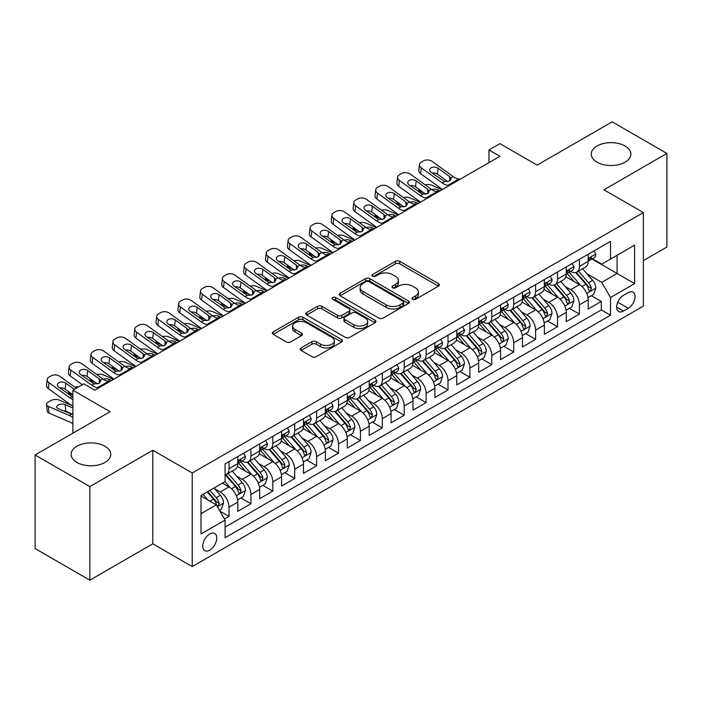 <?xml version="1.0" encoding="UTF-8"?>
<svg xmlns="http://www.w3.org/2000/svg" width="702" height="702" viewBox="0 0 702 702"><rect width="100%" height="100%" fill="white"/><g stroke="black" fill="none" stroke-linecap="round" stroke-linejoin="round"><path stroke-width="1.05" d="M412.6 299.324A2.132 1.228 0 0 0 415.61 299.324L438.452 286.135A3.036 1.755 0 0 0 439.338 284.898A3.036 1.755 0 0 0 438.452 283.652L399.754 261.32A3.036 1.755 0 0 0 395.454 261.32L372.613 274.5A2.132 1.228 0 0 0 371.99 275.368A2.132 1.228 0 0 0 372.613 276.237A2.132 1.228 0 0 0 375.623 276.237L378.58 274.535A9.731 5.616 0 0 1 392.339 274.535L395.559 276.395A9.731 5.616 0 0 1 398.411 280.37A9.731 5.616 0 0 1 395.559 284.336L392.611 286.047A2.132 1.228 0 0 0 391.988 286.916A2.132 1.228 0 0 0 392.611 287.785A2.132 1.228 0 0 0 395.621 287.785L398.569 286.074A9.731 5.616 0 0 1 412.328 286.074L415.558 287.934A9.731 5.616 0 0 1 418.401 291.909A9.731 5.616 0 0 1 415.558 295.884L412.6 297.587A2.132 1.228 0 0 0 411.977 298.455A2.132 1.228 0 0 0 412.6 299.324L412.6 297.587M104.958 446.27A19.823 11.443 0 0 0 83.362 443.787A19.823 11.443 0 0 0 71.121 454.361A19.823 11.443 0 0 0 76.93 462.451A19.823 11.443 0 0 0 98.526 464.935A19.823 11.443 0 0 0 110.767 454.361A19.823 11.443 0 0 0 104.958 446.27M625.07 145.981A19.823 11.443 0 0 0 603.474 143.506A19.823 11.443 0 0 0 591.233 154.08A19.823 11.443 0 0 0 597.042 162.171A19.823 11.443 0 0 0 618.637 164.645A19.823 11.443 0 0 0 630.879 154.08A19.823 11.443 0 0 0 625.07 145.981M209.749 550.14A9.907 5.721 120 0 0 216.225 541.4A9.907 5.721 120 0 0 214.707 533.459A9.907 5.721 120 0 0 209.749 533.95A9.907 5.721 120 0 0 203.273 542.69A9.907 5.721 120 0 0 204.791 550.631A9.907 5.721 120 0 0 209.749 550.14M301.088 347.946A3.036 1.755 0 0 0 300.202 349.184A3.036 1.755 0 0 0 301.088 350.421L311.942 356.695A3.036 1.755 0 0 0 316.242 356.695L341.611 342.049A3.036 1.755 0 0 0 342.497 340.803A3.036 1.755 0 0 0 341.611 339.566L302.913 317.225A3.036 1.755 0 0 0 298.613 317.225L273.253 331.87A3.036 1.755 0 0 0 272.358 333.108A3.036 1.755 0 0 0 273.253 334.354L286.363 341.927A3.036 1.755 0 0 0 290.663 341.927L301.518 335.653A3.036 1.755 0 0 0 302.413 334.415A3.036 1.755 0 0 0 301.518 333.169L295.015 329.422A8.134 4.695 0 0 1 292.637 326.097A8.134 4.695 0 0 1 297.657 321.762A8.134 4.695 0 0 1 306.52 322.78L331.993 337.486A8.134 4.695 0 0 1 334.371 340.803A8.134 4.695 0 0 1 329.352 345.147A8.134 4.695 0 0 1 320.489 344.129L316.242 341.672A3.036 1.755 0 0 0 311.942 341.672L301.088 347.946L301.088 350.421M643.357 260.6L666.9 247.007L666.9 153.44L612.153 121.832L537.144 165.137L499.921 143.647L488.969 149.965L499.921 156.292L94.779 390.198L83.828 383.871L72.876 390.198L72.876 433.187M89.847 486.6L89.847 580.168L152.808 543.813L152.808 450.254L89.847 486.6L35.1 454.993L110.109 411.688L72.876 390.198M152.808 450.254L192.225 473.008L643.357 212.557L643.357 306.116L192.225 566.575L192.225 473.008M666.9 153.44L603.939 189.794L643.357 212.557M378.799 318.094A3.036 1.755 0 0 0 383.099 318.094L408.459 303.448A3.036 1.755 0 0 0 409.354 302.211A3.036 1.755 0 0 0 408.459 300.965L369.77 278.633A3.036 1.755 0 0 0 365.47 278.633L340.101 293.278A3.036 1.755 0 0 0 339.215 294.515A3.036 1.755 0 0 0 340.101 295.753L378.799 318.094M333.538 299.78A2.132 1.228 0 0 1 335.696 300.087L335.696 297.551L375.035 320.27A3.036 1.755 0 0 1 375.93 321.507A3.036 1.755 0 0 1 375.035 322.745L349.666 337.39A3.036 1.755 0 0 1 345.375 337.39L306.677 315.058L306.677 312.574A3.036 1.755 0 0 0 305.791 313.812A3.036 1.755 0 0 0 306.677 315.058M306.677 312.574L317.532 306.309A3.036 1.755 0 0 1 321.832 306.309L337.522 315.365A3.036 1.755 0 0 0 341.821 315.365L349.026 311.205A3.036 1.755 0 0 0 349.912 309.968A3.036 1.755 0 0 0 349.026 308.722L332.687 299.289A2.132 1.228 0 0 1 332.064 298.42A2.132 1.228 0 0 1 333.38 297.288A2.132 1.228 0 0 1 335.696 297.551M89.847 580.168L35.1 548.56L35.1 454.993M224.473 518.997L229.019 516.374L219.928 511.135M214.759 488.803L220.261 491.979A12.39 7.152 60 0 1 229.019 507.151L237.776 502.088L237.776 511.319L250.921 503.738L240.953 497.981M236.662 476.158L242.164 479.334A12.39 7.152 60 0 1 250.921 494.506L259.679 489.443L259.679 498.674L272.815 491.093L262.855 485.336M258.564 463.513L264.057 466.69A12.39 7.152 60 0 1 272.815 481.862L281.581 476.807L281.581 486.03L294.717 478.448L284.758 472.692M280.458 450.868L285.96 454.045A12.39 7.152 60 0 1 294.717 469.217L303.475 464.162L303.475 473.394L316.62 465.803L306.651 460.047M302.36 438.223L307.862 441.4A12.39 7.152 60 0 1 316.62 456.572L325.377 451.518L325.377 460.749L338.513 453.159L328.554 447.411M324.263 425.587L329.756 428.755A12.39 7.152 60 0 1 338.513 443.927L347.279 438.873L347.279 448.104L360.416 440.514L350.456 434.766M346.156 412.943L351.658 416.11A12.39 7.152 60 0 1 360.416 431.282L369.173 426.228L369.173 435.459L382.318 427.869L372.35 422.121M368.059 400.298L373.561 403.474A12.39 7.152 60 0 1 382.318 418.646L391.075 413.583L391.075 422.815L404.212 415.233L394.252 409.477M389.961 387.653L395.454 390.83A12.39 7.152 60 0 1 404.212 406.002L412.978 400.939L412.978 410.17L426.114 402.588L416.154 396.832M411.855 375.008L417.357 378.185A12.39 7.152 60 0 1 426.114 393.357L434.871 388.303L434.871 397.525L448.016 389.943L438.048 384.187M433.757 362.364L439.259 365.54A12.39 7.152 60 0 1 448.016 380.712L456.774 375.658L456.774 384.889L469.91 377.299L459.95 371.542M455.659 349.719L461.153 352.895A12.39 7.152 60 0 1 469.91 368.067L478.676 363.013L478.676 372.244L491.812 364.654L481.853 358.906M477.553 337.083L483.055 340.251A12.39 7.152 60 0 1 491.812 355.423L500.57 350.368L500.57 359.599L513.715 352.009L503.746 346.262M499.455 324.438L504.957 327.606A12.39 7.152 60 0 1 513.715 342.778L522.472 337.723L522.472 346.955L535.608 339.364L525.649 333.617M521.358 311.793L526.851 314.97A12.39 7.152 60 0 1 535.608 330.142L544.375 325.079L544.375 334.31L557.511 326.728L547.551 320.972M543.251 299.149L548.753 302.325A12.39 7.152 60 0 1 557.511 317.497L566.268 312.434L566.268 321.665L579.413 314.084L579.413 304.852A12.39 7.152 -120 0 0 570.656 289.68L565.154 286.504M569.445 308.327L579.413 314.084M237.776 502.088A12.39 7.152 -120 0 0 229.019 486.916L222.446 483.125M259.679 489.443A12.39 7.152 -120 0 0 250.921 474.271L237.373 466.453M281.581 476.807A12.39 7.152 -120 0 0 272.815 461.635L259.275 453.808M303.475 464.162A12.39 7.152 -120 0 0 294.717 448.99L281.177 441.172M325.377 451.518A12.39 7.152 -120 0 0 316.62 436.346L303.071 428.527M347.279 438.873A12.39 7.152 -120 0 0 338.513 423.701L324.973 415.882M369.173 426.228A12.39 7.152 -120 0 0 360.416 411.056L346.876 403.238M391.075 413.583A12.39 7.152 -120 0 0 382.318 398.411L368.769 390.593M412.978 400.939A12.39 7.152 -120 0 0 404.212 385.767L390.672 377.948M434.871 388.303A12.39 7.152 -120 0 0 426.114 373.131L412.574 365.303M456.774 375.658A12.39 7.152 -120 0 0 448.016 360.486L434.468 352.667M478.676 363.013A12.39 7.152 -120 0 0 469.91 347.841L456.37 340.022M500.57 350.368A12.39 7.152 -120 0 0 491.812 335.196L478.273 327.378M522.472 337.723A12.39 7.152 -120 0 0 513.715 322.551L500.166 314.733M544.375 325.079A12.39 7.152 -120 0 0 535.608 309.907L522.069 302.088M566.268 312.434A12.39 7.152 -120 0 0 557.511 297.262L543.971 289.443M628.246 292.585L623.429 295.366A9.6 5.546 120 0 0 617.155 303.826A9.6 5.546 120 0 0 618.629 311.521A9.6 5.546 120 0 0 623.429 311.047L628.246 308.266A9.6 5.546 120 0 0 634.52 299.807A9.6 5.546 120 0 0 633.046 292.111A9.6 5.546 120 0 0 628.246 292.585M200.991 513.724L216.321 504.87L225.079 520.042L225.079 537.75L610.512 315.216L610.512 297.516L601.746 282.344L587.056 273.859M225.079 520.042L200.991 533.95L200.991 495.515L225.079 481.607L225.079 463.908L610.512 241.383L610.512 259.082L634.599 245.173L634.599 283.608L610.512 297.516M242.041 461.056L242.164 461.126A12.39 7.152 60 0 0 248.35 461.74L257.116 456.677A12.39 7.152 -120 0 0 259.679 451.009L259.679 443.927M263.943 448.411L264.057 448.481A12.39 7.152 60 0 0 270.252 449.096L279.01 444.041A12.39 7.152 -120 0 0 281.581 438.364L281.581 431.282M285.846 435.775L285.96 435.837A12.39 7.152 60 0 0 292.155 436.451L300.912 431.397A12.39 7.152 -120 0 0 303.475 425.719L303.475 418.646M307.739 423.13L307.862 423.192A12.39 7.152 60 0 0 314.048 423.806L322.815 418.752A12.39 7.152 -120 0 0 325.377 413.083L325.377 406.002M329.642 410.486L329.756 410.547A12.39 7.152 60 0 0 335.951 411.161L344.708 406.107A12.39 7.152 -120 0 0 347.279 400.438L347.279 393.357M351.544 397.841L351.658 397.911A12.39 7.152 60 0 0 357.853 398.517L366.611 393.462A12.39 7.152 -120 0 0 369.173 387.794L369.173 380.712M373.438 385.196L373.561 385.266A12.39 7.152 60 0 0 379.747 385.881L388.513 380.817A12.39 7.152 -120 0 0 391.075 375.149L391.075 368.067M395.34 372.551L395.454 372.622A12.39 7.152 60 0 0 401.649 373.236L410.407 368.173A12.39 7.152 -120 0 0 412.978 362.504L412.978 355.423M417.242 359.907L417.357 359.977A12.39 7.152 60 0 0 423.552 360.591L432.309 355.537A12.39 7.152 -120 0 0 434.871 349.859L434.871 342.778M439.136 347.271L439.259 347.332A12.39 7.152 60 0 0 445.445 347.946L454.212 342.892A12.39 7.152 -120 0 0 456.774 337.214L456.774 330.142M461.038 334.626L461.153 334.687A12.39 7.152 60 0 0 467.348 335.302L476.105 330.247A12.39 7.152 -120 0 0 478.676 324.578L478.676 317.497M482.941 321.981L483.055 322.042A12.39 7.152 60 0 0 489.25 322.657L498.008 317.602A12.39 7.152 -120 0 0 500.57 311.934L500.57 304.852M504.835 309.336L504.957 309.406A12.39 7.152 60 0 0 511.144 310.012L519.91 304.958A12.39 7.152 -120 0 0 522.472 299.289L522.472 292.207M526.737 296.692L526.851 296.762A12.39 7.152 60 0 0 533.046 297.376L541.804 292.313A12.39 7.152 -120 0 0 544.375 286.644L544.375 279.563M548.639 284.047L548.753 284.117A12.39 7.152 60 0 0 554.949 284.731L563.706 279.668A12.39 7.152 -120 0 0 566.268 273.999L566.268 266.918M225.079 527.123L601.307 309.907L601.307 301.439L588.171 309.02L588.171 299.798A12.39 7.152 -120 0 0 579.413 284.617L565.865 276.799M570.533 271.402L570.656 271.472A12.39 7.152 -120 0 0 576.842 272.086A12.39 7.152 -120 0 0 579.413 266.418L579.413 259.336M576.842 272.086L585.608 267.032A12.39 7.152 -120 0 0 588.171 261.355L588.171 254.273M229.019 461.626L229.019 468.708A12.39 7.152 60 0 1 226.456 474.385A12.39 7.152 60 0 1 225.079 474.885M226.456 474.385L235.214 469.322A12.39 7.152 -120 0 0 237.776 463.653L237.776 456.572M250.921 448.99L250.921 456.072A12.39 7.152 60 0 1 248.35 461.74M272.815 436.346L272.815 443.427A12.39 7.152 60 0 1 270.252 449.096M294.717 423.701L294.717 430.782A12.39 7.152 60 0 1 292.155 436.451M316.62 411.056L316.62 418.138A12.39 7.152 60 0 1 314.048 423.806M338.513 398.411L338.513 405.493A12.39 7.152 60 0 1 335.951 411.161M360.416 385.767L360.416 392.848A12.39 7.152 60 0 1 357.853 398.517M382.318 373.122L382.318 380.203A12.39 7.152 60 0 1 379.747 385.881M404.212 360.486L404.212 367.558A12.39 7.152 60 0 1 401.649 373.236M426.114 347.841L426.114 354.922A12.39 7.152 60 0 1 423.552 360.591M448.016 335.196L448.016 342.278A12.39 7.152 60 0 1 445.445 347.946M469.91 322.551L469.91 329.633A12.39 7.152 60 0 1 467.348 335.302M491.812 309.907L491.812 316.988A12.39 7.152 60 0 1 489.25 322.657M513.715 297.262L513.715 304.343A12.39 7.152 60 0 1 511.144 310.012M535.608 284.617L535.608 291.699A12.39 7.152 60 0 1 533.046 297.376M557.511 271.981L557.511 279.054A12.39 7.152 60 0 1 554.949 284.731M557.511 317.497L557.511 326.728M535.608 330.142L535.608 339.364M513.715 342.778L513.715 352.009M491.812 355.423L491.812 364.654M469.91 368.067L469.91 377.299M448.016 380.712L448.016 389.943M426.114 393.357L426.114 402.588M404.212 406.002L404.212 415.233M382.318 418.646L382.318 427.869M360.416 431.282L360.416 440.514M338.513 443.927L338.513 453.159M316.62 456.572L316.62 465.803M294.717 469.217L294.717 478.448M272.815 481.862L272.815 491.093M250.921 494.506L250.921 503.738M229.019 507.151L229.019 516.374M216.321 504.87L200.991 496.024M601.746 282.344L617.076 273.499L617.076 255.291L634.599 245.173M591.997 259.012L634.599 283.608M592.435 258.766L601.746 264.136L610.512 259.082M152.808 543.813L192.225 566.575M488.969 149.965L488.969 162.61M591.347 295.682L601.307 301.439M601.307 309.907L610.512 315.216M413.452 299.622L415.558 298.411A9.731 5.616 0 0 0 418.401 294.436L418.401 291.909M398.411 280.37L398.411 282.897A9.731 5.616 0 0 1 395.559 286.864L393.462 288.083M438.408 286.162L399.754 263.847A3.036 1.755 0 0 0 395.454 263.847L373.464 276.544M408.424 303.475L369.77 281.16A3.036 1.755 0 0 0 365.47 281.16L340.145 295.779M403.088 303.08A2.132 1.228 0 0 0 403.711 302.211A2.132 1.228 0 0 0 403.088 301.342L369.12 281.73A2.132 1.228 0 0 0 366.111 281.73L362.995 283.529A9.731 5.616 0 0 0 360.152 287.504A9.731 5.616 0 0 0 362.995 291.47L386.214 304.879A9.731 5.616 0 0 0 399.973 304.879L403.088 303.08L403.088 305.607A2.132 1.228 0 0 0 403.711 304.738L403.711 302.211M360.152 287.504L360.152 290.031A9.731 5.616 0 0 0 362.995 294.006L362.995 291.47M403.088 305.607L399.973 307.406A9.731 5.616 0 0 1 386.214 307.406L362.995 294.006M306.721 315.075L317.532 308.836L317.532 306.309M349.912 309.968L349.912 312.495A3.036 1.755 0 0 1 349.026 313.733L341.821 317.892A3.036 1.755 0 0 1 337.522 317.892L321.832 308.836A3.036 1.755 0 0 0 317.532 308.836M335.696 300.087L374.991 322.771M353.808 324.763A8.134 4.695 0 0 0 362.671 325.781A8.134 4.695 0 0 0 367.69 321.446A8.134 4.695 0 0 0 365.312 318.129L356.335 312.943A3.036 1.755 0 0 0 352.035 312.943L344.831 317.102A3.036 1.755 0 0 0 343.945 318.339A3.036 1.755 0 0 0 344.831 319.585L353.808 324.763L353.808 327.29A8.134 4.695 0 0 0 362.671 328.308A8.134 4.695 0 0 0 367.69 323.973L367.69 321.446M343.945 318.339L343.945 320.875A3.036 1.755 0 0 0 344.831 322.113L344.831 319.585M353.808 327.29L344.831 322.113M334.371 340.803L334.371 343.331A8.134 4.695 0 0 1 329.352 347.674A8.134 4.695 0 0 1 320.489 346.656L316.242 344.199A3.036 1.755 0 0 0 311.942 344.199L301.132 350.447M292.637 326.097L292.637 328.633A8.134 4.695 0 0 0 295.015 331.949L295.015 329.422M301.483 335.679L295.015 331.949M341.567 342.067L302.913 319.752A3.036 1.755 0 0 0 298.613 319.752L273.289 334.38M587.986 297.622L593.646 294.357L595.831 288.031A8.205 4.739 -120 0 0 592.637 280.326L582.634 268.743M442.076 189.68L431.554 185.144A6.195 3.098 -5.9 0 0 425.219 184.872M580.633 285.424L569.19 272.183M424.008 192.936L420.603 191.47L420.796 193.357M574.122 281.563L567.479 273.885A19.665 11.355 -120 0 0 566.874 273.201M575.728 272.534L585.854 284.249A8.205 4.739 60 0 1 588.776 289.9L589.373 290.874L590.479 290.716L591.409 288.382A8.205 4.739 -120 0 0 588.478 282.73L578.474 271.147M576.324 272.341L587.197 284.933A4.177 2.413 60 0 1 588.25 286.565L591.409 288.382M418.831 189.189A6.195 3.098 -5.9 0 0 418.822 189.575A6.195 3.098 -5.9 0 0 420.603 191.47M431.765 189.601A4.958 2.483 174.1 0 1 437.407 189.654L440.101 190.821M449.412 185.442L447.929 185.319A15.488 8.942 60 0 1 442.26 182.959L421.288 167.796L420.603 173.666A6.195 3.993 -173.3 0 1 418.831 170.419L419.524 164.549A6.195 3.993 6.7 0 0 421.288 167.796M442.471 189.452A23.227 13.408 60 0 1 441.576 188.838L420.603 173.666M593.971 250.93L595.831 254.15A8.205 4.739 60 0 1 594.138 257.783L589.978 260.179A8.205 4.739 -120 0 0 591.409 258.292L591.233 257.564M460.363 179.124L458.871 178.992A15.488 8.942 60 0 1 453.211 176.641L432.239 161.469A6.195 3.993 6.7 0 0 423.517 160.855L421.323 162.118A6.195 3.993 6.7 0 0 419.524 164.549M449.806 180.888L449.631 176.606L451.096 178.896L449.649 180.984L444.62 181.599L431.081 172.315A4.958 3.194 -173.3 0 1 429.668 169.717A4.958 3.194 -173.3 0 1 431.116 167.778A4.958 3.194 -173.3 0 1 438.092 168.269L437.407 174.14L447.815 181.669M437.407 174.14A4.958 3.194 6.7 0 0 432.107 173.052M449.631 176.606L438.092 168.269M588.443 260.565L588.478 260.565A8.205 4.739 -120 0 0 589.978 260.179M590.347 257.678L591.409 258.292C590.891 257.055 590.013 257.564 588.776 259.81A8.205 4.739 60 0 1 588.171 260.977M566.084 310.266L571.744 307.002L573.938 300.675A8.205 4.739 -120 0 0 570.744 292.971L560.731 281.388M420.173 202.325L409.652 197.788A6.195 3.098 -5.9 0 0 403.317 197.516M558.731 298.069L547.297 284.828M402.106 205.581L398.71 204.106L398.903 206.002M552.22 294.208L545.586 286.53A19.665 11.355 -120 0 0 544.971 285.846M553.834 285.17L563.952 296.893A8.205 4.739 60 0 1 566.874 302.544L567.47 303.518L568.585 303.361L569.506 301.026A8.205 4.739 -120 0 0 566.575 295.375L556.572 283.792M554.422 284.986L565.303 297.578A4.177 2.413 60 0 1 566.356 299.21L569.506 301.026M396.928 201.834A6.195 3.098 -5.9 0 0 396.928 202.22A6.195 3.098 -5.9 0 0 398.71 204.106M409.871 202.246A4.958 2.483 174.1 0 1 415.505 202.299L418.208 203.466M544.19 322.911L549.85 319.647L552.035 313.32A8.205 4.739 -120 0 0 548.841 305.616L538.838 294.033M398.28 214.97L387.758 210.433A6.195 3.098 -5.9 0 0 381.414 210.161M536.828 310.705L525.394 297.472M380.212 218.225L376.807 216.751L377 218.647M530.326 306.853L523.683 299.166A19.665 11.355 -120 0 0 523.078 298.482M531.932 297.815L542.049 309.538A8.205 4.739 60 0 1 544.98 315.189L545.577 316.163L546.683 316.005L547.604 313.671A8.205 4.739 -120 0 0 544.682 308.02L534.67 296.437M532.528 297.63L543.401 310.214A4.177 2.413 60 0 1 544.454 311.855L547.604 313.671M375.035 214.479A6.195 3.098 -5.9 0 0 375.026 214.856A6.195 3.098 -5.9 0 0 376.807 216.751M387.969 214.891A4.958 2.483 174.1 0 1 393.611 214.944L396.305 216.111M522.288 335.556L527.948 332.292L530.133 325.965A8.205 4.739 -120 0 0 526.939 318.26L516.935 306.677M376.377 227.615L365.856 223.078A6.195 3.098 -5.9 0 0 359.521 222.806M514.935 323.35L503.492 310.108M358.31 230.861L354.905 229.396L355.098 231.283M508.423 319.498L501.781 311.811A19.665 11.355 -120 0 0 501.175 311.126M510.029 310.459L520.156 322.183A8.205 4.739 60 0 1 523.078 327.834L523.674 328.808L524.78 328.65L525.71 326.316A8.205 4.739 -120 0 0 522.779 320.665L512.776 309.073M510.626 310.266L521.498 322.859A4.177 2.413 60 0 1 522.551 324.5L525.71 326.316M353.132 227.123A6.195 3.098 -5.9 0 0 353.124 227.501A6.195 3.098 -5.9 0 0 354.905 229.396M366.067 227.527A4.958 2.483 174.1 0 1 371.709 227.588L374.403 228.755M500.386 348.201L506.045 344.928L508.239 338.61A8.205 4.739 -120 0 0 505.045 330.905L495.033 319.322M354.475 240.26L343.954 235.723A6.195 3.098 -5.9 0 0 337.618 235.451M493.032 335.995L481.598 322.753M336.407 243.506L333.011 242.041L333.204 243.927M486.521 332.143L479.887 324.456A19.665 11.355 -120 0 0 479.273 323.771M488.136 323.104L498.253 334.819A8.205 4.739 60 0 1 501.175 340.479L501.772 341.453L502.886 341.295L503.808 338.961A8.205 4.739 -120 0 0 500.877 333.31L490.873 321.718M488.724 322.911L499.605 335.503A4.177 2.413 60 0 1 500.658 337.135L503.808 338.961M331.23 239.768A6.195 3.098 -5.9 0 0 331.23 240.145A6.195 3.098 -5.9 0 0 333.011 242.041M344.173 240.172A4.958 2.483 174.1 0 1 349.807 240.233L352.509 241.391M427.518 198.087L426.026 197.964A15.488 8.942 60 0 1 420.366 195.604L399.394 180.44L398.71 186.311A6.195 3.993 -173.3 0 1 396.937 183.064L397.622 177.194A6.195 3.993 6.7 0 0 399.394 180.44M420.568 202.097A23.227 13.408 60 0 1 419.673 201.483L398.71 186.311M572.077 263.566L573.938 266.795A8.205 4.739 60 0 1 572.235 270.428L568.076 272.824A8.205 4.739 -120 0 0 569.506 270.937L569.331 270.209M438.46 191.769L436.977 191.637A15.488 8.942 60 0 1 431.309 189.286L410.345 174.114A6.195 3.993 6.7 0 0 401.614 173.499L399.429 174.763A6.195 3.993 6.7 0 0 397.622 177.194M427.904 193.533L427.729 189.25L429.194 191.541L427.746 193.629L422.718 194.243L409.187 184.959A4.958 3.194 -173.3 0 1 407.765 182.362A4.958 3.194 -173.3 0 1 409.213 180.423A4.958 3.194 -173.3 0 1 416.189 180.914L415.505 186.785L425.912 194.314M415.505 186.785A4.958 3.194 6.7 0 0 410.214 185.697M427.729 189.25L416.189 180.914M566.549 273.21L566.575 273.21A8.205 4.739 -120 0 0 568.076 272.824M568.444 270.323L569.506 270.937C568.989 269.7 568.111 270.209 566.874 272.455A8.205 4.739 60 0 1 566.268 273.622M405.616 210.732L404.124 210.609A15.488 8.942 60 0 1 398.464 208.248L377.492 193.076L376.807 198.956A6.195 3.993 -173.3 0 1 375.035 195.709L375.719 189.83A6.195 3.993 6.7 0 0 377.492 193.076M398.675 214.742A23.227 13.408 60 0 1 397.78 214.119L376.807 198.956M550.175 276.211L552.035 279.44A8.205 4.739 60 0 1 550.342 283.064L546.174 285.468A8.205 4.739 -120 0 0 547.604 283.582L547.428 282.853M416.567 204.414L415.075 204.282A15.488 8.942 60 0 1 409.415 201.922L388.443 186.758A6.195 3.993 6.7 0 0 379.721 186.144L377.527 187.408A6.195 3.993 6.7 0 0 375.719 189.83M406.002 206.177L405.826 201.895L407.292 204.177L405.844 206.274L400.824 206.888L387.285 197.595A4.958 3.194 -173.3 0 1 385.872 194.998A4.958 3.194 -173.3 0 1 387.311 193.059A4.958 3.194 -173.3 0 1 394.296 193.55L393.611 199.429L404.01 206.958M393.611 199.429A4.958 3.194 6.7 0 0 388.311 198.341M405.826 201.895L394.296 193.55M544.647 285.854L544.682 285.854A8.205 4.739 -120 0 0 546.174 285.468M546.542 282.967L547.604 283.582C547.086 282.344 546.217 282.853 544.98 285.1A8.205 4.739 60 0 1 544.375 286.267M383.713 223.376L382.23 223.245A15.488 8.942 60 0 1 376.562 220.893L355.589 205.721L354.905 211.6A6.195 3.993 -173.3 0 1 353.132 208.354L353.826 202.474A6.195 3.993 6.7 0 0 355.589 205.721M376.772 227.387A23.227 13.408 60 0 1 375.877 226.764L354.905 211.6M528.273 288.855L530.133 292.076A8.205 4.739 60 0 1 528.439 295.709L524.28 298.113A8.205 4.739 -120 0 0 525.71 296.226L525.535 295.498M394.664 217.058L393.173 216.927A15.488 8.942 60 0 1 387.513 214.566L366.541 199.403A6.195 3.993 6.7 0 0 357.818 198.789L355.624 200.052A6.195 3.993 6.7 0 0 353.826 202.474M384.108 218.822L383.924 214.54L385.398 216.821L383.95 218.919L378.922 219.533L365.382 210.24A4.958 3.194 -173.3 0 1 363.969 207.643A4.958 3.194 -173.3 0 1 365.417 205.704A4.958 3.194 -173.3 0 1 372.393 206.195L371.709 212.074L382.116 219.603M371.709 212.074A4.958 3.194 6.7 0 0 366.409 210.986M383.924 214.54L372.393 206.195M522.744 298.499L522.779 298.499A8.205 4.739 -120 0 0 524.28 298.113M524.648 295.612L525.71 296.226C525.193 294.989 524.315 295.489 523.078 297.745A8.205 4.739 60 0 1 522.472 298.912M361.82 236.021L360.328 235.89A15.488 8.942 60 0 1 354.668 233.538L333.696 218.366L333.011 224.245A6.195 3.993 -173.3 0 1 331.239 220.998L331.923 215.119A6.195 3.993 6.7 0 0 333.696 218.366M354.87 240.031A23.227 13.408 60 0 1 353.975 239.408L333.011 224.245M506.379 301.5L508.239 304.721A8.205 4.739 60 0 1 506.537 308.353L502.378 310.758A8.205 4.739 -120 0 0 503.808 308.871L503.632 308.143M372.762 229.694L371.279 229.572A15.488 8.942 60 0 1 365.61 227.211L344.647 212.048A6.195 3.993 6.7 0 0 335.916 211.434L333.731 212.697A6.195 3.993 6.7 0 0 331.923 215.119M362.206 231.467L362.03 227.185L363.496 229.466L362.048 231.555L357.02 232.169L343.489 222.885A4.958 3.194 -173.3 0 1 342.067 220.288A4.958 3.194 -173.3 0 1 343.515 218.348A4.958 3.194 -173.3 0 1 350.491 218.84L349.807 224.719L360.214 232.239M349.807 224.719A4.958 3.194 6.7 0 0 344.515 223.631M362.03 227.185L350.491 218.84M500.851 311.144L500.877 311.144A8.205 4.739 -120 0 0 502.378 310.758M502.746 308.257L503.808 308.871C503.29 307.634 502.413 308.134 501.175 310.381A8.205 4.739 60 0 1 500.57 311.548M478.492 360.846L484.152 357.572L486.337 351.254A8.205 4.739 -120 0 0 483.143 343.55L473.139 331.958M332.581 252.904L322.06 248.359A6.195 3.098 -5.9 0 0 315.716 248.087M471.13 348.64L459.696 335.398M314.514 256.151L311.109 254.686L311.302 256.572M464.627 344.787L457.985 337.1A19.665 11.355 -120 0 0 457.379 336.416M466.233 335.749L476.351 347.464A8.205 4.739 60 0 1 479.282 353.124L479.878 354.089L480.984 353.94L481.905 351.605A8.205 4.739 -120 0 0 478.983 345.946L468.971 334.363M466.83 335.556L477.702 348.148A4.177 2.413 60 0 1 478.755 349.78L481.905 351.605M309.336 252.404A6.195 3.098 -5.9 0 0 309.328 252.79A6.195 3.098 -5.9 0 0 311.109 254.686M322.271 252.817A4.958 2.483 174.1 0 1 327.913 252.878L330.607 254.036M339.917 248.666L338.425 248.534A15.488 8.942 60 0 1 332.766 246.174L311.793 231.011L311.109 236.89A6.195 3.993 -173.3 0 1 309.336 233.643L310.021 227.764A6.195 3.993 6.7 0 0 311.793 231.011M332.976 252.676A23.227 13.408 60 0 1 332.081 252.053L311.109 236.89M484.477 314.145L486.337 317.365A8.205 4.739 60 0 1 484.643 320.998L480.475 323.403A8.205 4.739 -120 0 0 481.905 321.507L481.73 320.779M350.868 242.339L349.377 242.216A15.488 8.942 60 0 1 343.717 239.856L322.745 224.693A6.195 3.993 6.7 0 0 314.022 224.078L311.828 225.342A6.195 3.993 6.7 0 0 310.021 227.764M340.303 244.103L340.128 239.83L341.593 242.111L340.145 244.199L335.126 244.814L321.586 235.53A4.958 3.194 -173.3 0 1 320.173 232.932A4.958 3.194 -173.3 0 1 321.613 230.993A4.958 3.194 -173.3 0 1 328.597 231.484L327.913 237.364L338.311 244.884M327.913 237.364A4.958 3.194 6.7 0 0 322.613 236.267M340.128 239.83L328.597 231.484M478.948 323.789L478.983 323.789A8.205 4.739 -120 0 0 480.475 323.403M480.844 320.902L481.905 321.507C481.388 320.27 480.519 320.779 479.282 323.025A8.205 4.739 60 0 1 478.676 324.192M456.59 373.482L462.249 370.217L464.434 363.899A8.205 4.739 -120 0 0 461.24 356.186L451.237 344.603M310.679 265.54L300.158 261.004A6.195 3.098 -5.9 0 0 293.822 260.732M449.227 361.284L437.794 348.043M292.611 268.796L289.206 267.33L289.399 269.217M442.725 357.432L436.082 349.745A19.665 11.355 -120 0 0 435.477 349.061M444.331 348.394L454.457 360.108A8.205 4.739 60 0 1 457.379 365.76L457.976 366.734L459.082 366.584L460.012 364.25A8.205 4.739 -120 0 0 457.081 358.59L447.077 347.007M444.928 348.201L455.8 360.793A4.177 2.413 60 0 1 456.853 362.425L460.012 364.25M287.434 265.049A6.195 3.098 -5.9 0 0 287.425 265.435A6.195 3.098 -5.9 0 0 289.206 267.33M300.368 265.461A4.958 2.483 174.1 0 1 306.011 265.523L308.704 266.681M318.015 261.311L316.532 261.179A15.488 8.942 60 0 1 310.863 258.819L289.891 243.655L289.206 249.535A6.195 3.993 -173.3 0 1 287.434 246.279L288.127 240.409A6.195 3.993 6.7 0 0 289.891 243.655M311.074 265.312A23.227 13.408 60 0 1 310.179 264.698L289.206 249.535M462.574 326.79L464.434 330.01A8.205 4.739 60 0 1 462.741 333.643L458.582 336.047A8.205 4.739 -120 0 0 460.012 334.152L459.836 333.424M328.966 254.984L327.474 254.861A15.488 8.942 60 0 1 321.814 252.501L300.842 237.329A6.195 3.993 6.7 0 0 292.12 236.723L289.926 237.987A6.195 3.993 6.7 0 0 288.127 240.409M318.41 256.748L318.225 252.466L319.7 254.756L318.252 256.844L313.224 257.458L299.684 248.175A4.958 3.194 -173.3 0 1 298.271 245.577A4.958 3.194 -173.3 0 1 299.719 243.638A4.958 3.194 -173.3 0 1 306.695 244.129L306.011 250L316.418 257.529M306.011 250A4.958 3.194 6.7 0 0 300.71 248.912M318.225 252.466L306.695 244.129M457.046 336.425L457.081 336.425A8.205 4.739 -120 0 0 458.582 336.047M458.95 333.547L460.012 334.152C459.494 332.915 458.617 333.424 457.379 335.67A8.205 4.739 60 0 1 456.774 336.837M434.687 386.126L440.347 382.862L442.541 376.535A8.205 4.739 -120 0 0 439.347 368.831L429.334 357.248M288.776 278.185L278.255 273.648A6.195 3.098 -5.9 0 0 271.92 273.376M427.334 373.929L415.9 360.688M270.709 281.441L267.313 279.975L267.506 281.862M420.823 370.068L414.189 362.39A19.665 11.355 -120 0 0 413.575 361.705M422.437 361.039L432.555 372.753A8.205 4.739 60 0 1 435.477 378.404L436.074 379.378L437.188 379.22L438.109 376.886A8.205 4.739 -120 0 0 435.179 371.235L425.175 359.652M423.025 360.846L433.906 373.438A4.177 2.413 60 0 1 434.959 375.07L438.109 376.886M265.531 277.694A6.195 3.098 -5.9 0 0 265.531 278.08A6.195 3.098 -5.9 0 0 267.313 279.975M278.475 278.106A4.958 2.483 174.1 0 1 284.108 278.159L286.811 279.326M296.121 273.947L294.629 273.824A15.488 8.942 60 0 1 288.97 271.463L267.997 256.3L267.313 262.171A6.195 3.993 -173.3 0 1 265.54 258.924L266.225 253.053A6.195 3.993 6.7 0 0 267.997 256.3M289.171 277.957A23.227 13.408 60 0 1 288.276 277.343L267.313 262.171M440.68 339.435L442.541 342.655A8.205 4.739 60 0 1 440.838 346.288L436.679 348.692A8.205 4.739 -120 0 0 438.109 346.797L437.934 346.068M307.064 267.629L305.581 267.497A15.488 8.942 60 0 1 299.912 265.145L278.948 249.973A6.195 3.993 6.7 0 0 270.217 249.359L268.032 250.623A6.195 3.993 6.7 0 0 266.225 253.053M296.507 269.392L296.332 265.11L297.797 267.401L296.349 269.489L291.321 270.103L277.79 260.819A4.958 3.194 -173.3 0 1 276.369 258.222A4.958 3.194 -173.3 0 1 277.817 256.283A4.958 3.194 -173.3 0 1 284.793 256.774L284.108 262.645L294.515 270.173M284.108 262.645A4.958 3.194 6.7 0 0 278.817 261.556M296.332 265.11L284.793 256.774M435.152 349.07L435.179 349.07A8.205 4.739 -120 0 0 436.679 348.692M437.048 346.183L438.109 346.797C437.592 345.56 436.714 346.068 435.477 348.315A8.205 4.739 60 0 1 434.871 349.482M412.794 398.771L418.453 395.507L420.638 389.18A8.205 4.739 -120 0 0 417.444 381.476L407.441 369.893M266.883 290.83L256.362 286.293A6.195 3.098 -5.9 0 0 250.017 286.021M405.431 386.574L393.998 373.332M248.815 294.085L245.41 292.611L245.603 294.507M398.929 382.713L392.286 375.035A19.665 11.355 -120 0 0 391.681 374.35M400.535 373.683L410.652 385.398A8.205 4.739 60 0 1 413.583 391.049L414.18 392.023L415.286 391.865L416.207 389.531A8.205 4.739 -120 0 0 413.285 383.88L403.273 372.297M401.132 373.49L412.004 386.082A4.177 2.413 60 0 1 413.057 387.715L416.207 389.531M243.638 290.338A6.195 3.098 -5.9 0 0 243.629 290.725A6.195 3.098 -5.9 0 0 245.41 292.611M256.572 290.751A4.958 2.483 174.1 0 1 262.215 290.803L264.908 291.971M274.219 286.591L272.727 286.469A15.488 8.942 60 0 1 267.067 284.108L246.095 268.945L245.41 274.815A6.195 3.993 -173.3 0 1 243.638 271.569L244.322 265.698A6.195 3.993 6.7 0 0 246.095 268.945M267.278 290.602A23.227 13.408 60 0 1 266.383 289.987L245.41 274.815M418.778 352.071L420.638 355.3A8.205 4.739 60 0 1 418.945 358.933L414.777 361.328A8.205 4.739 -120 0 0 416.207 359.442L416.032 358.713M285.17 280.273L283.678 280.142A15.488 8.942 60 0 1 278.018 277.79L257.046 262.618A6.195 3.993 6.7 0 0 248.324 262.004L246.13 263.268A6.195 3.993 6.7 0 0 244.322 265.698M274.605 282.037L274.429 277.755L275.895 280.045L274.447 282.134L269.428 282.748L255.888 273.464A4.958 3.194 -173.3 0 1 254.475 270.867A4.958 3.194 -173.3 0 1 255.914 268.927A4.958 3.194 -173.3 0 1 262.899 269.419L262.215 275.289L272.613 282.818M262.215 275.289A4.958 3.194 6.7 0 0 256.914 274.201M274.429 277.755L262.899 269.419M413.25 361.714L413.285 361.714A8.205 4.739 -120 0 0 414.777 361.328M415.145 358.827L416.207 359.442C415.689 358.204 414.821 358.713 413.583 360.96A8.205 4.739 60 0 1 412.978 362.127M390.891 411.416L396.551 408.152L398.736 401.825A8.205 4.739 -120 0 0 395.542 394.12L385.538 382.537M244.98 303.475L234.459 298.938A6.195 3.098 -5.9 0 0 228.124 298.666M383.529 399.21L372.095 385.977M226.913 306.73L223.508 305.256L223.701 307.151M377.027 395.358L370.384 387.671A19.665 11.355 -120 0 0 369.778 386.986M378.632 386.319L388.759 398.043A8.205 4.739 60 0 1 391.681 403.694L392.278 404.668L393.383 404.51L394.313 402.176A8.205 4.739 -120 0 0 391.383 396.525L381.379 384.942M379.229 386.135L390.101 398.718A4.177 2.413 60 0 1 391.154 400.359L394.313 402.176M221.735 302.983A6.195 3.098 -5.9 0 0 221.727 303.361A6.195 3.098 -5.9 0 0 223.508 305.256M234.67 303.396A4.958 2.483 174.1 0 1 240.312 303.448L243.006 304.615M252.316 299.236L250.833 299.113A15.488 8.942 60 0 1 245.165 296.753L224.192 281.59L223.508 287.46A6.195 3.993 -173.3 0 1 221.735 284.213L222.429 278.334A6.195 3.993 6.7 0 0 224.192 281.59M245.375 303.246A23.227 13.408 60 0 1 244.48 302.623L223.508 287.46M396.876 364.715L398.736 367.945A8.205 4.739 60 0 1 397.042 371.569L392.883 373.973A8.205 4.739 -120 0 0 394.313 372.086L394.138 371.358M263.268 292.918L261.776 292.787A15.488 8.942 60 0 1 256.116 290.426L235.144 275.263A6.195 3.993 6.7 0 0 226.421 274.649L224.228 275.912A6.195 3.993 6.7 0 0 222.429 278.334M252.711 294.682L252.527 290.4L254.001 292.681L252.553 294.779L247.525 295.393L233.985 286.1A4.958 3.194 -173.3 0 1 232.573 283.503A4.958 3.194 -173.3 0 1 234.02 281.563A4.958 3.194 -173.3 0 1 240.997 282.055L240.312 287.934L250.719 295.463M240.312 287.934A4.958 3.194 6.7 0 0 235.012 286.846M252.527 290.4L240.997 282.055M391.347 374.359L391.383 374.359A8.205 4.739 -120 0 0 392.883 373.973M393.252 371.472L394.313 372.086C393.796 370.849 392.918 371.358 391.681 373.604A8.205 4.739 60 0 1 391.075 374.771M368.989 424.061L374.649 420.796L376.842 414.47A8.205 4.739 -120 0 0 373.648 406.765L363.636 395.182M223.078 316.119L212.557 311.583A6.195 3.098 -5.9 0 0 206.221 311.311M361.635 411.855L350.201 398.613M205.01 319.366L201.614 317.901L201.807 319.787M355.124 408.002L348.49 400.315A19.665 11.355 -120 0 0 347.876 399.631M356.739 398.964L366.856 410.688A8.205 4.739 60 0 1 369.778 416.339L370.375 417.313L371.49 417.155L372.411 414.821A8.205 4.739 -120 0 0 369.48 409.169L359.477 397.578M357.327 398.771L368.208 411.363A4.177 2.413 60 0 1 369.261 413.004L372.411 414.821M199.833 315.628A6.195 3.098 -5.9 0 0 199.833 316.005A6.195 3.098 -5.9 0 0 201.614 317.901M212.776 316.032A4.958 2.483 174.1 0 1 218.41 316.093L221.112 317.26M230.423 311.881L228.931 311.749A15.488 8.942 60 0 1 223.271 309.398L202.299 294.226L201.614 300.105A6.195 3.993 -173.3 0 1 199.842 296.858L200.526 290.979A6.195 3.993 6.7 0 0 202.299 294.226M223.473 315.891A23.227 13.408 60 0 1 222.578 315.268L201.614 300.105M374.982 377.36L376.842 380.589A8.205 4.739 60 0 1 375.14 384.213L370.981 386.618A8.205 4.739 -120 0 0 372.411 384.731L372.235 384.003M241.365 305.563L239.882 305.431A15.488 8.942 60 0 1 234.214 303.071L213.25 287.908A6.195 3.993 6.7 0 0 204.519 287.293L202.334 288.557A6.195 3.993 6.7 0 0 200.526 290.979M230.809 307.327L230.633 303.045L232.099 305.326L230.651 307.423L225.623 308.038L212.092 298.745A4.958 3.194 -173.3 0 1 210.67 296.147A4.958 3.194 -173.3 0 1 212.118 294.208A4.958 3.194 -173.3 0 1 219.094 294.7L218.41 300.579L228.817 308.108M218.41 300.579A4.958 3.194 6.7 0 0 213.118 299.491M230.633 303.045L219.094 294.7M369.454 387.004L369.48 387.004A8.205 4.739 -120 0 0 370.981 386.618M371.349 384.117L372.411 384.731C371.893 383.494 371.016 383.994 369.778 386.249A8.205 4.739 60 0 1 369.173 387.416M347.095 436.705L352.755 433.432L354.94 427.114A8.205 4.739 -120 0 0 351.746 419.41L341.742 407.827M201.184 328.764L190.663 324.227A6.195 3.098 -5.9 0 0 184.319 323.955M339.733 424.499L328.299 411.258M183.117 332.011L179.712 330.545L179.905 332.432M333.231 420.647L326.588 412.96A19.665 11.355 -120 0 0 325.982 412.276M334.836 411.609L344.954 423.324A8.205 4.739 60 0 1 347.885 428.983L348.482 429.957L349.587 429.799L350.509 427.465A8.205 4.739 -120 0 0 347.587 421.814L337.574 410.222M335.433 411.416L346.305 424.008A4.177 2.413 60 0 1 347.358 425.64L350.509 427.465M177.939 328.273A6.195 3.098 -5.9 0 0 177.931 328.65A6.195 3.098 -5.9 0 0 179.712 330.545M190.874 328.676A4.958 2.483 174.1 0 1 196.516 328.738L199.21 329.896M208.52 324.526L207.029 324.394A15.488 8.942 60 0 1 201.369 322.042L180.396 306.871L179.712 312.75A6.195 3.993 -173.3 0 1 177.939 309.503L178.624 303.624A6.195 3.993 6.7 0 0 180.396 306.871M201.579 328.536A23.227 13.408 60 0 1 200.684 327.913L179.712 312.75M353.08 390.005L354.94 393.225A8.205 4.739 60 0 1 353.246 396.858L349.078 399.262A8.205 4.739 -120 0 0 350.509 397.376L350.333 396.648M219.472 318.199L217.98 318.076A15.488 8.942 60 0 1 212.32 315.716L191.348 300.553A6.195 3.993 6.7 0 0 182.625 299.938L180.432 301.202A6.195 3.993 6.7 0 0 178.624 303.624M208.906 319.972L208.731 315.689L210.196 317.971L208.748 320.068L203.729 320.674L190.189 311.39A4.958 3.194 -173.3 0 1 188.777 308.792A4.958 3.194 -173.3 0 1 190.216 306.853A4.958 3.194 -173.3 0 1 197.201 307.344L196.516 313.224L206.915 320.744M196.516 313.224A4.958 3.194 6.7 0 0 191.216 312.136M208.731 315.689L197.201 307.344M347.551 399.649L347.587 399.649A8.205 4.739 -120 0 0 349.078 399.262M349.447 396.762L350.509 397.376C349.991 396.139 349.122 396.639 347.885 398.885A8.205 4.739 60 0 1 347.279 400.061M325.193 449.35L330.853 446.077L333.038 439.759A8.205 4.739 -120 0 0 329.843 432.055L319.84 420.463M179.282 341.409L168.761 336.863A6.195 3.098 -5.9 0 0 162.425 336.6M317.83 437.144L306.397 423.903M161.214 344.656L157.81 343.19L158.003 345.077M311.328 433.292L304.686 425.605A19.665 11.355 -120 0 0 304.08 424.921M312.934 424.254L323.06 435.968A8.205 4.739 60 0 1 325.982 441.628L326.579 442.593L327.685 442.444L328.615 440.11A8.205 4.739 -120 0 0 325.684 434.45L315.681 422.867M313.531 424.061L324.403 436.653A4.177 2.413 60 0 1 325.456 438.285L328.615 440.11M156.037 340.909A6.195 3.098 -5.9 0 0 156.028 341.295A6.195 3.098 -5.9 0 0 157.81 343.19M168.971 341.321A4.958 2.483 174.1 0 1 174.614 341.383L177.308 342.541M186.618 337.171L185.135 337.039A15.488 8.942 60 0 1 179.466 334.678L158.494 319.515L157.81 325.395A6.195 3.993 -173.3 0 1 156.037 322.148L156.73 316.269A6.195 3.993 6.7 0 0 158.494 319.515M179.677 341.181A23.227 13.408 60 0 1 178.782 340.558L157.81 325.395M331.177 402.65L333.038 405.87A8.205 4.739 60 0 1 331.344 409.503L327.185 411.907A8.205 4.739 -120 0 0 328.615 410.012L328.439 409.284M197.569 330.844L196.077 330.721A15.488 8.942 60 0 1 190.417 328.36L169.445 313.197A6.195 3.993 6.7 0 0 160.723 312.583L158.529 313.847A6.195 3.993 6.7 0 0 156.73 316.269M187.013 332.608L186.829 328.334L188.303 330.616L186.855 332.704L181.827 333.318L168.287 324.034A4.958 3.194 -173.3 0 1 166.874 321.437A4.958 3.194 -173.3 0 1 168.322 319.498A4.958 3.194 -173.3 0 1 175.298 319.989L174.614 325.868L185.021 333.389M174.614 325.868A4.958 3.194 6.7 0 0 169.314 324.78M186.829 328.334L175.298 319.989M325.649 412.293L325.684 412.293A8.205 4.739 -120 0 0 327.185 411.907M327.553 409.406L328.615 410.012C328.097 408.775 327.22 409.284 325.982 411.53A8.205 4.739 60 0 1 325.377 412.697M164.724 349.815L163.233 349.684A15.488 8.942 60 0 1 157.573 347.323L136.6 332.16L135.916 338.039A6.195 3.993 -173.3 0 1 134.143 334.784L134.828 328.913A6.195 3.993 6.7 0 0 136.6 332.16M157.774 353.817A23.227 13.408 60 0 1 156.879 353.203L135.916 338.039M309.284 415.294L311.144 418.515A8.205 4.739 60 0 1 309.442 422.148L305.282 424.552A8.205 4.739 -120 0 0 306.713 422.657L306.537 421.928M175.667 343.489L174.184 343.366A15.488 8.942 60 0 1 168.515 341.005L147.552 325.842A6.195 3.993 6.7 0 0 138.82 325.228L136.636 326.491A6.195 3.993 6.7 0 0 134.828 328.913M165.11 345.252L164.935 340.979L166.4 343.26L164.952 345.349L159.924 345.963L146.393 336.679A4.958 3.194 -173.3 0 1 144.972 334.082A4.958 3.194 -173.3 0 1 146.42 332.143A4.958 3.194 -173.3 0 1 153.396 332.634L152.711 338.504L163.118 346.033M152.711 338.504A4.958 3.194 6.7 0 0 147.42 337.416M164.935 340.979L153.396 332.634M303.755 424.938L303.782 424.929A8.205 4.739 -120 0 0 305.282 424.552M305.651 422.051L306.713 422.657C306.195 421.419 305.317 421.928 304.08 424.175A8.205 4.739 60 0 1 303.475 425.342M142.822 362.451L141.33 362.329A15.488 8.942 60 0 1 135.67 359.968L114.698 344.805L114.014 350.675A6.195 3.993 -173.3 0 1 112.241 347.429L112.925 341.558A6.195 3.993 6.7 0 0 114.698 344.805M135.881 366.462A23.227 13.408 60 0 1 134.986 365.847L114.014 350.675M287.381 427.939L289.242 431.16A8.205 4.739 60 0 1 287.548 434.792L283.38 437.197A8.205 4.739 -120 0 0 284.81 435.301L284.635 434.573M153.773 356.133L152.281 356.002A15.488 8.942 60 0 1 146.621 353.65L125.649 338.478A6.195 3.993 6.7 0 0 116.927 337.864L114.733 339.127A6.195 3.993 6.7 0 0 112.925 341.558M143.208 357.897L143.032 353.615L144.498 355.905L143.05 357.994L138.031 358.608L124.491 349.324A4.958 3.194 -173.3 0 1 123.078 346.727A4.958 3.194 -173.3 0 1 124.517 344.787A4.958 3.194 -173.3 0 1 131.502 345.279L130.818 351.149L141.216 358.678M130.818 351.149A4.958 3.194 6.7 0 0 125.518 350.061M143.032 353.615L131.502 345.279M281.853 437.574L281.888 437.574A8.205 4.739 -120 0 0 283.38 437.197M283.748 434.687L284.81 435.301C284.292 434.064 283.424 434.573 282.186 436.82A8.205 4.739 60 0 1 281.581 437.987M303.29 461.986L308.95 458.722L311.144 452.404A8.205 4.739 -120 0 0 307.95 444.691L297.938 433.108M157.38 354.054L146.858 349.508A6.195 3.098 -5.9 0 0 140.523 349.236M295.937 449.789L284.503 436.547M139.312 357.3L135.916 355.835L136.109 357.722M289.426 445.937L282.792 438.25A19.665 11.355 -120 0 0 282.178 437.565M291.04 436.898L301.158 448.613A8.205 4.739 60 0 1 304.08 454.264L304.677 455.238L305.791 455.089L306.713 452.755A8.205 4.739 -120 0 0 303.782 447.095L293.778 435.512M291.628 436.705L302.509 449.298A4.177 2.413 60 0 1 303.562 450.93L306.713 452.755M134.135 353.554A6.195 3.098 -5.9 0 0 134.135 353.94A6.195 3.098 -5.9 0 0 135.916 355.835M147.078 353.966A4.958 2.483 174.1 0 1 152.711 354.027L155.414 355.186M281.397 474.631L287.057 471.367L289.242 465.049A8.205 4.739 -120 0 0 286.047 457.335L276.044 445.752M135.486 366.69L124.965 362.153A6.195 3.098 -5.9 0 0 118.62 361.881M274.034 462.434L262.601 449.192M117.418 369.945L114.014 368.48L114.207 370.366M267.532 458.573L260.89 450.895A19.665 11.355 -120 0 0 260.284 450.21M269.138 449.543L279.256 461.258A8.205 4.739 60 0 1 282.186 466.909L282.783 467.883L283.889 467.725L284.81 465.391A8.205 4.739 -120 0 0 281.888 459.74L271.876 448.157M269.735 449.35L280.607 461.942A4.177 2.413 60 0 1 281.66 463.574L284.81 465.391M112.241 366.198A6.195 3.098 -5.9 0 0 112.232 366.584A6.195 3.098 -5.9 0 0 114.014 368.48M125.175 366.611A4.958 2.483 174.1 0 1 130.818 366.663L133.512 367.83M259.494 487.276L265.154 484.011L267.339 477.685A8.205 4.739 -120 0 0 264.145 469.98L254.142 458.397M113.584 379.334L103.062 374.798A6.195 3.098 -5.9 0 0 96.727 374.526M252.132 475.078L240.698 461.837M95.516 382.59L92.111 381.116L92.304 383.011M245.63 471.217L238.987 463.539A19.665 11.355 -120 0 0 238.382 462.855M247.236 462.188L257.362 473.903A8.205 4.739 60 0 1 260.284 479.554L260.881 480.528L261.986 480.37L262.917 478.036A8.205 4.739 -120 0 0 259.986 472.385L249.982 460.802M247.832 461.995L258.705 474.587A4.177 2.413 60 0 1 259.758 476.219L262.917 478.036M90.339 378.843A6.195 3.098 -5.9 0 0 90.33 379.229A6.195 3.098 -5.9 0 0 92.111 381.116M103.273 379.255A4.958 2.483 174.1 0 1 108.915 379.308L111.609 380.475M120.919 375.096L119.437 374.973A15.488 8.942 60 0 1 113.768 372.613L92.796 357.45L92.111 363.32A6.195 3.993 -173.3 0 1 90.339 360.073L91.032 354.203A6.195 3.993 6.7 0 0 92.796 357.45M113.978 379.106A23.227 13.408 60 0 1 113.083 378.492L92.111 363.32M265.479 440.575L267.339 443.804A8.205 4.739 60 0 1 265.646 447.437L261.486 449.833A8.205 4.739 -120 0 0 262.917 447.946L262.741 447.218M131.871 368.778L130.379 368.647A15.488 8.942 60 0 1 124.719 366.295L103.747 351.123A6.195 3.993 6.7 0 0 95.024 350.509L92.831 351.772A6.195 3.993 6.7 0 0 91.032 354.203M121.314 370.542L121.13 366.26L122.604 368.55L121.156 370.638L116.128 371.253L102.589 361.969A4.958 3.194 -173.3 0 1 101.176 359.371A4.958 3.194 -173.3 0 1 102.624 357.432A4.958 3.194 -173.3 0 1 109.6 357.923L108.915 363.794L119.322 371.323M108.915 363.794A4.958 3.194 6.7 0 0 103.615 362.706M121.13 366.26L109.6 357.923M259.951 450.219L259.986 450.219A8.205 4.739 -120 0 0 261.486 449.833M261.855 447.332L262.917 447.946C262.399 446.709 261.521 447.218 260.284 449.464A8.205 4.739 60 0 1 259.679 450.631M237.592 499.921L243.252 496.656L245.446 490.329A8.205 4.739 -120 0 0 242.251 482.625L232.239 471.042M230.238 487.723L225 481.651M72.876 394.91L70.218 393.761L70.411 395.656M223.727 483.862L222.876 482.879M225.342 474.824L235.46 486.547A8.205 4.739 60 0 1 238.382 492.199L238.978 493.173L240.093 493.015L241.014 490.68A8.205 4.739 -120 0 0 238.083 485.029L228.08 473.446M225.93 474.64L236.811 487.223A4.177 2.413 60 0 1 237.864 488.864L241.014 490.68M68.436 391.488A6.195 3.098 -5.9 0 0 68.436 391.865A6.195 3.098 -5.9 0 0 70.218 393.761M78.65 386.863A6.195 3.098 -5.9 0 0 74.824 387.171M99.026 387.741L97.534 387.618A15.488 8.942 60 0 1 91.874 385.258L70.902 370.094L70.218 375.965A6.195 3.993 -173.3 0 1 68.445 372.718L69.129 366.839A6.195 3.993 6.7 0 0 70.902 370.094M82.336 384.731L70.218 375.965M243.585 453.22L245.446 456.449A8.205 4.739 60 0 1 243.743 460.073L239.584 462.478A8.205 4.739 -120 0 0 241.014 460.591L240.839 459.863M109.968 381.423L108.485 381.291A15.488 8.942 60 0 1 102.817 378.931L81.853 363.768A6.195 3.993 6.7 0 0 73.122 363.153L70.937 364.417A6.195 3.993 6.7 0 0 69.129 366.839M99.412 383.187L99.236 378.904L100.702 381.186L99.254 383.283L94.226 383.897L80.695 374.614A4.958 3.194 -173.3 0 1 79.273 372.007A4.958 3.194 -173.3 0 1 80.721 370.068A4.958 3.194 -173.3 0 1 87.697 370.559L87.013 376.439L97.42 383.968M87.013 376.439A4.958 3.194 6.7 0 0 81.722 375.351M99.236 378.904L87.697 370.559M238.057 462.864L238.083 462.864A8.205 4.739 -120 0 0 239.584 462.478M239.952 459.977L241.014 460.591C240.496 459.354 239.619 459.863 238.382 462.109A8.205 4.739 60 0 1 237.776 463.276M219.498 510.372L221.358 509.301L223.543 502.974A8.205 4.739 -120 0 0 220.349 495.27L214.049 487.978M72.876 405.958L59.266 400.087A6.195 3.098 -5.9 0 0 50.535 400.737L48.35 402A6.195 3.098 -5.9 0 0 46.534 404.51A6.195 3.098 -5.9 0 0 48.315 406.405L49 413.074A6.195 3.098 174.1 0 1 47.218 411.179L46.534 404.51M208.169 500.166L203.097 494.296M72.876 417.462A23.227 13.408 -120 0 0 69.287 415.452L48.315 406.405M72.876 423.824A15.488 8.942 -120 0 0 69.972 422.121L49 413.074M201.834 496.507L200.991 495.533M207.257 491.891L213.557 499.192A8.205 4.739 60 0 1 216.488 504.843L217.085 505.817L218.19 505.659L219.112 503.325A8.205 4.739 -120 0 0 216.19 497.674L209.889 490.373M207.766 491.602L214.909 499.868A4.177 2.413 60 0 1 215.962 501.509L219.112 503.325M72.876 414.575L58.108 408.643A4.958 2.483 174.1 0 1 56.678 407.125A4.958 2.483 174.1 0 1 58.134 405.124A4.958 2.483 174.1 0 1 65.119 404.598L72.876 407.95M72.876 414.32L65.804 411.267A4.958 2.483 -5.9 0 0 63.04 410.767M72.876 399.552A15.488 8.942 60 0 1 69.972 397.902L49 382.73L48.315 388.61A6.195 3.993 -173.3 0 1 46.543 385.363L47.227 379.484A6.195 3.993 6.7 0 0 49 382.73M72.876 405.914A23.227 13.408 60 0 1 69.287 403.773L48.315 388.61M76.29 388.224L59.951 376.412A6.195 3.993 6.7 0 0 51.228 375.798L49.035 377.062A6.195 3.993 6.7 0 0 47.227 379.484M69.972 397.902L72.332 396.542L58.792 387.25A4.958 3.194 -173.3 0 1 57.38 384.652A4.958 3.194 -173.3 0 1 58.819 382.713A4.958 3.194 -173.3 0 1 65.804 383.204L65.119 389.083L72.876 394.7M65.119 389.083A4.958 3.194 6.7 0 0 59.819 387.995M74.315 389.364L65.804 383.204M220.261 491.979L229.019 486.916M242.164 479.334L250.921 474.271M264.057 466.69L272.815 461.635M285.96 454.045L294.717 448.99M307.862 441.4L316.62 436.346M329.756 428.755L338.513 423.701M351.658 416.11L360.416 411.056M373.561 403.474L382.318 398.411M395.454 390.83L404.212 385.767M417.357 378.185L426.114 373.131M439.259 365.54L448.016 360.486M461.153 352.895L469.91 347.841M483.055 340.251L491.812 335.196M504.957 327.606L513.715 322.551M526.851 314.97L535.608 309.907M548.753 302.325L557.511 297.262M570.656 289.68L579.413 284.617M579.413 266.418L588.171 261.355M229.019 468.708L237.776 463.653M250.921 456.072L259.679 451.009M272.815 443.427L281.581 438.364M294.717 430.782L303.475 425.719M316.62 418.138L325.377 413.083M338.513 405.493L347.279 400.438M360.416 392.848L369.173 387.794M382.318 380.203L391.075 375.149M404.212 367.558L412.978 362.504M426.114 354.922L434.871 349.859M448.016 342.278L456.774 337.214M469.91 329.633L478.676 324.578M491.812 316.988L500.57 311.934M513.715 304.343L522.472 299.289M535.608 291.699L544.375 286.644M557.511 279.054L566.268 273.999M579.413 304.852L588.171 299.798M617.742 302.202L628.246 308.266M616.637 307.125L623.429 311.047M415.558 298.411L415.558 295.884M392.611 287.785L392.611 286.047M395.559 286.864L395.559 284.336M372.613 276.237L372.613 274.5M395.454 263.847L395.454 261.32M399.754 263.847L399.754 261.32M438.452 286.135L438.452 283.652M340.101 295.753L340.101 293.278M365.47 281.16L365.47 278.633M369.77 281.16L369.77 278.633M408.459 303.448L408.459 300.965M386.214 307.406L386.214 304.879M399.973 307.406L399.973 304.879M321.832 308.836L321.832 306.309M337.522 317.892L337.522 315.365M341.821 317.892L341.821 315.365M349.026 313.733L349.026 311.205M375.035 322.745L375.035 320.27M311.942 344.199L311.942 341.672M316.242 344.199L316.242 341.672M320.489 346.656L320.489 344.129M301.518 335.653L301.518 333.169M273.253 334.354L273.253 331.87M298.613 319.752L298.613 317.225M302.913 319.752L302.913 317.225M341.611 342.049L341.611 339.566M586.732 293.418L595.779 288.197M588.478 282.73L592.637 280.326M581.94 286.513L585.854 284.249M437.407 189.654L437.618 191.699M595.779 254.054L588.171 258.45M444.62 181.599L442.26 182.959M453.211 176.641L450.851 178.001M458.871 178.992L447.929 185.319M564.838 306.063L573.885 300.833M566.575 295.375L570.744 292.971M560.038 299.149L563.952 296.893M415.505 202.299L415.716 204.335M542.936 318.699L551.983 313.478M544.682 308.02L548.841 305.616M538.136 311.793L542.049 309.538M393.611 214.944L393.813 216.979M521.033 331.344L530.08 326.123M522.779 320.665L526.939 318.26M516.242 324.438L520.156 322.183M371.709 227.588L371.92 229.624M499.14 343.989L508.187 338.768M500.877 333.31L505.045 330.905M494.34 337.083L498.253 334.819M349.807 240.233L350.017 242.269M573.885 266.699L566.268 271.095M422.718 194.243L420.366 195.604M431.309 189.286L428.957 190.646M436.977 191.637L426.026 197.964M551.983 279.343L544.375 283.74M400.824 206.888L398.464 208.248M409.415 201.922L407.055 203.29M415.075 204.282L404.124 210.609M530.08 291.988L522.472 296.376M378.922 219.533L376.562 220.893M387.513 214.566L385.152 215.926M393.173 216.927L382.23 223.245M508.187 304.633L500.57 309.02M357.02 232.169L354.668 233.538M365.61 227.211L363.259 228.571M371.279 229.572L360.328 235.89M477.237 356.634L486.284 351.412M478.983 345.946L483.143 343.55M472.437 349.728L476.351 347.464M327.913 252.878L328.115 254.914M486.284 317.269L478.676 321.665M335.126 244.814L332.766 246.174M343.717 239.856L341.356 241.216M349.377 242.216L338.425 248.534M455.335 369.278L464.382 364.057M457.081 358.59L461.24 356.186M450.544 362.372L454.457 360.108M306.011 265.523L306.221 267.559M464.382 329.914L456.774 334.31M313.224 257.458L310.863 258.819M321.814 252.501L319.454 253.861M327.474 254.861L316.532 261.179M433.441 381.923L442.488 376.702M435.179 371.235L439.347 368.831M428.641 375.017L432.555 372.753M284.108 278.159L284.319 280.203M442.488 342.558L434.871 346.955M291.321 270.103L288.97 271.463M299.912 265.145L297.56 266.506M305.581 267.497L294.629 273.824M411.539 394.568L420.586 389.338M413.285 383.88L417.444 381.476M406.739 387.653L410.652 385.398M262.215 290.803L262.416 292.839M420.586 355.203L412.978 359.599M269.428 282.748L267.067 284.108M278.018 277.79L275.658 279.15M283.678 280.142L272.727 286.469M389.636 407.204L398.683 401.983M391.383 396.525L395.542 394.12M384.845 400.298L388.759 398.043M240.312 303.448L240.523 305.484M398.683 367.848L391.075 372.244M247.525 295.393L245.165 296.753M256.116 290.426L253.755 291.795M261.776 292.787L250.833 299.113M367.743 419.849L376.79 414.628M369.48 409.169L373.648 406.765M362.943 412.943L366.856 410.688M218.41 316.093L218.62 318.129M376.79 380.493L369.173 384.88M225.623 308.038L223.271 309.398M234.214 303.071L231.862 304.44M239.882 305.431L228.931 311.749M345.84 432.493L354.887 427.272M347.587 421.814L351.746 419.41M341.04 425.587L344.954 423.324M196.516 328.738L196.718 330.774M354.887 393.138L347.279 397.525M203.729 320.674L201.369 322.042M212.32 315.716L209.959 317.076M217.98 318.076L207.029 324.394M323.938 445.138L332.985 439.917M325.684 434.45L329.843 432.055M319.147 438.232L323.06 435.968M174.614 341.383L174.824 343.418M332.985 405.774L325.377 410.17M181.827 333.318L179.466 334.678M190.417 328.36L188.057 329.721M196.077 330.721L185.135 337.039M311.091 418.418L303.475 422.815M159.924 345.963L157.573 347.323M168.515 341.005L166.163 342.365M174.184 343.366L163.233 349.684M289.189 431.063L281.581 435.459M138.031 358.608L135.67 359.968M146.621 353.65L144.261 355.01M152.281 356.002L141.33 362.329M302.044 457.783L311.091 452.562M303.782 447.095L307.95 444.691M297.244 450.877L301.158 448.613M152.711 354.027L152.922 356.063M280.142 470.428L289.189 465.207M281.888 459.74L286.047 457.335M275.342 463.522L279.256 461.258M130.818 366.663L131.02 368.708M258.239 483.073L267.286 477.843M259.986 472.385L264.145 469.98M253.44 476.158L257.362 473.903M108.915 379.308L109.126 381.344M267.286 443.708L259.679 448.104M116.128 371.253L113.768 372.613M124.719 366.295L122.359 367.655M130.379 368.647L119.437 374.973M236.346 495.709L245.393 490.487M238.083 485.029L242.251 482.625M231.546 488.803L235.46 486.547M245.393 456.353L237.776 460.749M94.226 383.897L91.874 385.258M102.817 378.931L100.465 380.3M108.485 381.291L97.534 387.618M217.357 506.677L223.49 503.132M216.19 497.674L220.349 495.27M69.287 415.452L71.314 414.285M210.021 501.237L213.557 499.192M65.119 404.598L65.804 411.267M418.822 189.575L419.085 192.12M396.928 202.22L397.183 204.765M375.026 214.856L375.289 217.401M353.124 227.501L353.387 230.045M331.23 240.145L331.484 242.69M309.328 252.79L309.591 255.335M287.425 265.435L287.688 267.98M265.531 278.08L265.786 280.625M243.629 290.725L243.892 293.269M221.727 303.361L221.99 305.905M199.833 316.005L200.088 318.55M177.931 328.65L178.194 331.195M156.028 341.295L156.292 343.84M134.135 353.94L134.389 356.484M112.232 366.584L112.495 369.129M90.33 379.229L90.593 381.774M68.436 391.865L68.691 394.41"/></g></svg>
